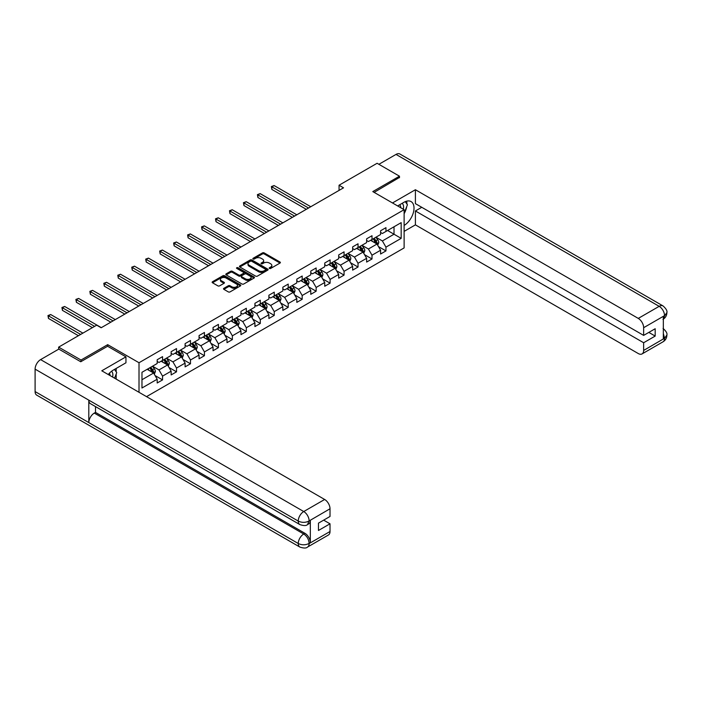 <?xml version="1.0" encoding="UTF-8"?>
<svg xmlns="http://www.w3.org/2000/svg" width="702" height="702" viewBox="0 0 702 702"><rect width="100%" height="100%" fill="white"/><g stroke="black" fill="none" stroke-linecap="round" stroke-linejoin="round"><path stroke-width="1.05" d="M269.445 268.445A0.869 0.5 0 0 0 270.682 268.445L280.01 263.057A1.246 0.72 0 0 0 280.379 262.548A1.246 0.72 0 0 0 280.01 262.039L264.198 252.913A1.246 0.72 0 0 0 262.443 252.913L253.106 258.301A0.869 0.5 0 0 0 254.335 259.012L255.546 258.318A3.975 2.299 0 0 1 261.17 258.318L262.487 259.073A3.975 2.299 0 0 1 263.654 260.696A3.975 2.299 0 0 1 262.487 262.32L261.276 263.022A0.869 0.5 0 0 0 262.504 263.733L263.715 263.031A3.975 2.299 0 0 1 269.34 263.031L270.656 263.794A3.975 2.299 0 0 1 271.823 265.417A3.975 2.299 0 0 1 270.656 267.041L269.445 267.734A0.869 0.5 0 0 0 269.445 268.445L269.445 267.734M223.877 288.32A1.246 0.72 0 0 0 223.508 288.82A1.246 0.72 0 0 0 223.877 289.329L228.308 291.892A1.246 0.72 0 0 0 230.072 291.892L240.435 285.907A1.246 0.72 0 0 0 240.795 285.398A1.246 0.72 0 0 0 240.435 284.889L224.622 275.763A1.246 0.72 0 0 0 222.867 275.763L212.495 281.748A1.246 0.72 0 0 0 212.136 282.257A1.246 0.72 0 0 0 212.495 282.766L217.857 285.854A1.246 0.72 0 0 0 219.612 285.854L224.052 283.292A1.246 0.72 0 0 0 224.412 282.792A1.246 0.72 0 0 0 224.052 282.283L221.393 280.747A3.326 1.922 0 0 1 220.419 279.387A3.326 1.922 0 0 1 222.473 277.615A3.326 1.922 0 0 1 226.088 278.036L236.504 284.047A3.326 1.922 0 0 1 237.478 285.398A3.326 1.922 0 0 1 235.424 287.171A3.326 1.922 0 0 1 231.8 286.758L230.072 285.758A1.246 0.72 0 0 0 228.308 285.758L223.877 288.32L223.877 289.329M107.687 346.305L107.687 344.656L81.02 360.047L58.643 347.13L58.643 349.201M107.687 344.656L139.014 362.741L404.124 209.679L404.124 247.92L146.534 396.639M399.473 177.738L399.473 176.193L372.797 191.593L404.124 209.679M399.473 176.193L377.097 163.276L339.057 185.231L339.057 190.4M58.643 347.13L96.683 325.166L101.158 327.755L343.532 187.82L339.057 185.231M255.633 276.114A1.246 0.72 0 0 0 257.388 276.114L267.76 270.13A1.246 0.72 0 0 0 268.12 269.629A1.246 0.72 0 0 0 267.76 269.12L251.939 259.986A1.246 0.72 0 0 0 250.184 259.986L239.821 265.97A1.246 0.72 0 0 0 239.452 266.479A1.246 0.72 0 0 0 239.821 266.988L255.633 276.114M237.136 268.638A0.869 0.5 0 0 1 238.022 268.761L254.08 278.027L243.726 284.003A1.246 0.72 0 0 1 241.971 284.003L226.158 274.877L230.598 272.332L230.598 271.297L226.158 273.859A1.246 0.72 0 0 0 225.798 274.368A1.246 0.72 0 0 0 226.158 274.877L226.158 273.859M230.598 272.332A1.246 0.72 0 0 1 232.353 272.332L232.353 271.297A1.246 0.72 0 0 0 230.598 271.297M232.353 271.297L238.768 275A1.246 0.72 0 0 0 240.523 275L243.462 273.306A1.246 0.72 0 0 0 243.831 272.797A1.246 0.72 0 0 0 243.462 272.288L236.785 268.436A0.869 0.5 0 0 1 238.022 267.725L254.098 277.009A1.246 0.72 0 0 1 254.457 277.509A1.246 0.72 0 0 1 254.098 278.018L254.098 277.009M139.014 392.295L139.014 362.741M155.081 375.579L162.557 379.896L162.557 376.123L171.148 371.165L171.148 374.929L176.518 371.832L176.518 368.059L185.109 363.101L185.109 366.874L190.479 363.768L190.479 360.003L199.07 355.036L199.07 358.81L204.44 355.712L204.44 351.939L213.039 346.981L213.039 350.746L218.41 347.648L218.41 343.875L227 338.917L227 342.69L232.371 339.584L232.371 335.819L240.962 330.853L240.962 334.626L246.332 331.528L246.332 327.755L254.923 322.797L254.923 326.562L260.293 323.464L260.293 319.691L268.884 314.733L268.884 318.506L274.254 315.4L274.254 311.635L282.845 306.669L282.845 310.442L288.215 307.344L288.215 303.571L296.814 298.613L296.814 302.378L302.185 299.28L302.185 295.507L310.775 290.549L310.775 294.322L316.146 291.216L316.146 287.451L324.736 282.485L324.736 286.258L330.107 283.16L330.107 279.387L338.697 274.429L338.697 278.194L344.068 275.096L344.068 271.323L352.658 266.365L352.658 270.138L358.029 267.032L358.029 263.268L366.628 258.301L366.628 262.074L371.999 258.977L371.999 255.203L380.589 250.245L380.589 254.01L385.96 250.912L385.96 247.139L401.175 238.355L401.175 222.648L394.015 226.781L394.015 234.222L401.175 238.355M162.557 379.896L157.187 382.994L157.187 379.22L141.971 388.004L141.971 372.297L157.187 363.513L157.187 359.74L162.557 356.642L162.557 360.416L171.148 355.449L171.148 351.676L176.518 348.578L176.518 352.351L185.109 347.393L185.109 343.62L190.479 340.514L190.479 344.287L199.07 339.329L199.07 335.556L204.44 332.458L204.44 336.232L213.039 331.265L213.039 327.492L218.41 324.394L218.41 328.167L227 323.21L227 319.436L232.371 316.33L232.371 320.103L240.962 315.145L240.962 311.372L246.332 308.275L246.332 312.048L254.923 307.081L254.923 303.308L260.293 300.21L260.293 303.984L268.884 299.026L268.884 295.252L274.254 292.146L274.254 295.919L282.845 290.961L282.845 287.188L288.215 284.091L288.215 287.864L296.814 282.897L296.814 279.124L302.185 276.026L302.185 279.8L310.775 274.842L310.775 271.069L316.146 267.962L316.146 271.735L324.736 266.778L324.736 263.004L330.107 259.907L330.107 263.68L338.697 258.713L338.697 254.94L344.068 251.842L344.068 255.616L352.658 250.658L352.658 246.885L358.029 243.778L358.029 247.552L366.628 242.594L366.628 238.82L371.999 235.723L371.999 239.496L380.589 234.529L380.589 230.756L385.96 227.659L385.96 231.432L401.175 222.648M161.127 361.24L167.567 364.961L158.977 369.919L152.527 366.198M157.187 361.442L158.977 362.478L162.557 360.416M158.977 369.919L162.557 376.123M167.567 364.961L171.148 371.165M175.088 353.176L181.528 356.897L172.938 361.863L166.497 358.143M171.148 353.387L172.938 354.422L176.518 352.351M172.938 361.863L176.518 368.059M181.528 356.897L185.109 363.101M189.049 345.121L195.489 348.841L186.899 353.799L180.458 350.079M185.109 345.323L186.899 346.358L190.479 344.287M186.899 353.799L190.479 360.003M195.489 348.841L199.07 355.036M203.01 337.057L209.459 340.777L200.86 345.735L194.419 342.014M199.07 337.258L200.86 338.294L204.44 336.232M200.86 345.735L204.44 351.939M209.459 340.777L213.039 346.981M216.971 328.992L223.42 332.713L214.83 337.68L208.38 333.959M213.039 329.203L214.83 330.238L218.41 328.167M214.83 337.68L218.41 343.875M223.42 332.713L227 338.917M230.932 320.937L237.381 324.657L228.791 329.615L222.341 325.895M227 321.139L228.791 322.174L232.371 320.103M228.791 329.615L232.371 335.819M237.381 324.657L240.962 330.853M244.901 312.873L251.342 316.593L242.752 321.551L236.302 317.83M240.962 313.074L242.752 314.11L246.332 312.048M242.752 321.551L246.332 327.755M251.342 316.593L254.923 322.797M258.863 304.808L265.303 308.529L256.713 313.496L250.272 309.775M254.923 305.019L256.713 306.054L260.293 303.984M256.713 313.496L260.293 319.691M265.303 308.529L268.884 314.733M272.824 296.753L279.264 300.474L270.674 305.431L264.233 301.711M268.884 296.955L270.674 297.99L274.254 295.919M270.674 305.431L274.254 311.635M279.264 300.474L282.845 306.669M286.785 288.689L293.234 292.409L284.635 297.367L278.194 293.647M282.845 288.891L284.635 289.926L288.215 287.864M284.635 297.367L288.215 303.571M293.234 292.409L296.814 298.613M300.746 280.625L307.195 284.345L298.604 289.312L292.155 285.591M296.814 280.835L298.604 281.871L302.185 279.8M298.604 289.312L302.185 295.507M307.195 284.345L310.775 290.549M314.715 272.569L321.156 276.29L312.565 281.248L306.116 277.527M310.775 272.771L312.565 273.806L316.146 271.735M312.565 281.248L316.146 287.451M321.156 276.29L324.736 282.485M328.676 264.505L335.117 268.225L326.527 273.183L320.086 269.463M324.736 264.707L326.527 265.742L330.107 263.68M326.527 273.183L330.107 279.387M335.117 268.225L338.697 274.429M342.637 256.441L349.078 260.161L340.488 265.128L334.047 261.407M338.697 256.651L340.488 257.687L344.068 255.616M340.488 265.128L344.068 271.323M349.078 260.161L352.658 266.365M356.598 248.385L363.048 252.106L354.449 257.064L348.008 253.343M352.658 248.587L354.449 249.622L358.029 247.552M354.449 257.064L358.029 263.268M363.048 252.106L366.628 258.301M370.559 240.321L377.009 244.042L368.418 248.999L361.969 245.279M366.628 240.523L368.418 241.558L371.999 239.496M368.418 248.999L371.999 255.203M377.009 244.042L380.589 250.245M387.565 230.502L394.015 234.222L382.379 240.944L375.93 237.223M380.589 232.467L382.379 233.503L385.96 231.432M382.379 240.944L385.96 247.139M81.02 360.047L81.02 361.6M141.971 379.738L153.606 373.025L147.157 369.305M153.606 373.025L157.187 379.22M378.483 246.595L385.96 250.912M364.522 254.659L371.999 258.977M350.561 262.723L358.029 267.032M336.6 270.779L344.068 275.096M322.63 278.843L330.107 283.16M308.669 286.907L316.146 291.216M294.708 294.963L302.185 299.28M280.747 303.027L288.215 307.344M266.786 311.091L274.254 315.4M252.817 319.147L260.293 323.464M238.855 327.211L246.332 331.528M224.894 335.275L232.371 339.584M210.933 343.331L218.41 347.648M196.972 351.395L204.44 355.712M183.003 359.459L190.479 363.768M169.042 367.515L176.518 371.832M269.796 268.568L270.656 268.076A3.975 2.299 0 0 0 271.823 266.453L271.823 265.417M263.654 260.696L263.654 261.732A3.975 2.299 0 0 1 262.487 263.355L261.627 263.855M280.01 262.039L280.01 263.057L264.198 253.948A1.246 0.72 0 0 0 262.443 253.948L253.457 259.135M267.743 270.138L251.939 261.021A1.246 0.72 0 0 0 250.184 261.021L239.838 266.997L239.821 265.97M265.558 269.98A0.869 0.5 0 0 0 265.558 269.27L251.676 261.258A0.869 0.5 0 0 0 250.447 261.258L249.175 261.995A3.975 2.299 0 0 0 248.008 263.619A3.975 2.299 0 0 0 249.175 265.242L258.661 270.718A3.975 2.299 0 0 0 264.285 270.718L265.558 269.98L265.558 271.016A0.869 0.5 0 0 0 265.812 270.656L265.812 269.629M248.008 263.619L248.008 264.645A3.975 2.299 0 0 0 249.175 266.269L249.175 265.242M265.558 271.016L264.285 271.753A3.975 2.299 0 0 1 258.661 271.753L249.175 266.269M232.353 272.332L238.768 276.035A1.246 0.72 0 0 0 240.523 276.035L243.462 274.333A1.246 0.72 0 0 0 243.831 273.833L243.831 272.797M245.419 278.843A3.326 1.922 0 0 0 249.043 279.264A3.326 1.922 0 0 0 251.097 277.483A3.326 1.922 0 0 0 250.123 276.132L246.455 274.017A1.246 0.72 0 0 0 244.691 274.017L241.751 275.71A1.246 0.72 0 0 0 241.391 276.219A1.246 0.72 0 0 0 241.751 276.728L245.419 278.843L245.419 279.879A3.326 1.922 0 0 0 249.043 280.291A3.326 1.922 0 0 0 251.097 278.518L251.097 277.483M241.391 276.219L241.391 277.255A1.246 0.72 0 0 0 241.751 277.764L241.751 276.728M245.419 279.879L241.751 277.764M237.478 285.398L237.478 286.434A3.326 1.922 0 0 1 235.424 288.206A3.326 1.922 0 0 1 231.8 287.794L230.072 286.785A1.246 0.72 0 0 0 228.308 286.785L223.894 289.338M220.419 279.387L220.419 280.423A3.326 1.922 0 0 0 221.393 281.783L221.393 280.747M224.035 283.301L221.393 281.783M240.417 285.916L224.622 276.799A1.246 0.72 0 0 0 222.867 276.799L212.513 282.774M377.711 245.261L378.782 242.585A3.352 1.939 -120 0 0 377.711 239.724L375.86 237.258M372.639 241.523L371.384 239.847M310.775 206.73L274.105 185.556L271.867 186.855L271.867 189.435L306.3 209.319M373.087 238.864L374.938 241.33A3.352 1.939 60 0 1 375.895 243.348L376.965 242.725A3.352 1.939 -120 0 0 376.009 240.707L374.157 238.241M373.324 238.724L375.368 241.462A1.711 0.983 60 0 1 375.684 241.979L376.965 242.725M271.867 189.435L271.376 186.565L308.538 208.02M271.376 186.565L274.105 185.556M403.308 209.205A8.231 4.747 120 0 0 402.097 203.361M400.693 207.695A5.634 3.256 120 0 0 399.526 204.861A5.634 3.256 120 0 0 399.508 204.852M405.238 201.641L407.432 204.773L404.124 213.294M112.601 377.044A8.231 4.747 120 0 0 111.513 371.297M109.977 375.535A5.634 3.256 120 0 0 109.398 373.218M114.479 369.41L116.725 372.613L114.566 378.176M404.124 225.439A14.242 8.222 120 0 0 413.285 212.881A14.242 8.222 120 0 0 411.065 201.579A14.242 8.222 120 0 0 403.948 202.29L397.639 205.932M404.124 231.379L415.408 224.868L415.408 210.969L643.646 342.743L643.646 350.438L664.671 338.188L663.337 338.812L663.337 316.593L664.54 315.637L643.646 327.702A7.59 4.387 -120 0 0 638.276 318.401L659.169 306.335L396.025 154.414L378.887 164.303M421.762 207.301L415.408 210.969M648.832 332.406L655.185 336.074L655.185 328.738L643.646 335.398L415.408 203.633L415.408 189.733L638.276 318.401M392.488 202.957L415.408 189.733M415.408 224.868L638.276 353.545A7.59 4.387 -120 0 0 642.067 353.913A7.59 4.387 -120 0 0 643.646 350.438M396.025 154.414A7.783 4.493 -60 0 1 399.921 154.028L663.065 305.949A7.783 4.493 -60 0 0 659.169 306.335A7.59 4.387 60 0 1 664.54 315.637M643.646 335.398L643.646 327.702M655.185 336.074L643.646 342.743M399.473 177.43L374.14 192.366M404.124 213.715A14.242 8.222 120 0 0 406.712 206.625M406.949 204.071A14.242 8.222 120 0 0 406.59 201.167M663.337 333.503L664.54 338.118M663.065 328.431C666.119 331.177 667.4 333.371 666.9 335.012L664.68 338.188M663.065 305.949C666.119 308.669 667.391 310.889 666.9 312.592L664.68 315.716M299.859 524.578A7.783 4.493 -60 0 1 298.245 521.068C301.825 522.788 305.405 522.779 308.977 521.024L307.546 524.569C306.274 525.868 303.712 525.868 299.859 524.578L90.418 403.659A7.783 4.493 -60 0 1 88.803 400.149L35.1 369.147A7.783 4.493 -60 0 1 40.602 359.608L58.819 349.096L80.748 361.758L107.599 346.253L125.948 356.844L125.948 362.794L113.241 370.13A14.242 8.222 120 0 0 108.248 374.535M125.948 356.844L101.781 370.796L324.649 499.473A7.59 4.387 60 0 1 330.019 508.774L330.019 516.47L318.471 523.139L318.471 530.475L330.019 523.806L330.019 531.511A7.59 4.387 60 0 1 328.448 534.985L307.546 547.051A7.59 4.387 -120 0 0 309.117 543.576L330.019 531.511M115.883 378.94L118.875 380.668M116.19 378.755L116.19 373.982M116.19 371.849L116.19 368.418M307.546 547.051C306.335 548.341 303.773 548.341 299.859 547.06L36.715 395.138A7.783 4.493 -60 0 1 35.1 391.576L88.803 422.578A7.783 4.493 -60 0 1 94.305 413.092L303.747 534.011L304.958 533.318A7.59 4.387 60 0 1 310.328 542.62L310.328 520.401A7.59 4.387 60 0 1 308.757 523.876L307.546 524.569M35.1 369.147L35.1 391.576M40.602 359.608L303.747 511.539A7.783 4.493 -60 0 0 298.245 521.068L88.803 400.149L88.803 422.578L298.245 543.497C301.816 545.226 305.396 545.226 308.985 543.497L309.117 543.576M330.019 523.806L323.666 520.138M95.516 406.607L95.516 412.399L304.958 533.318M95.516 412.399L94.305 413.092M363.75 253.325L364.821 250.64A3.352 1.939 -120 0 0 363.75 247.788L361.899 245.323M358.678 249.579L357.423 247.903M296.814 214.794L260.144 193.62L257.906 194.91L257.906 197.499L292.339 217.374M359.126 246.928L360.968 249.394A3.352 1.939 60 0 1 361.934 251.404L363.004 250.79A3.352 1.939 -120 0 0 362.048 248.771L360.196 246.305M359.354 246.788L361.407 249.526A1.711 0.983 60 0 1 361.714 250.044L363.004 250.79M257.906 197.499L257.415 194.63L294.577 216.084M257.415 194.63L260.144 193.62M349.789 261.39L350.851 258.705A3.352 1.939 -120 0 0 349.78 255.853L347.938 253.387M344.717 257.643L343.462 255.967M282.845 222.85L246.183 201.685L243.945 202.975L243.945 205.554L278.369 225.439M345.165 254.984L347.007 257.45A3.352 1.939 60 0 1 347.973 259.468L349.043 258.845A3.352 1.939 -120 0 0 348.087 256.835L346.235 254.37M345.393 254.852L347.446 257.59A1.711 0.983 60 0 1 347.753 258.108L349.043 258.845M243.945 205.554L243.445 202.694L280.607 224.149M243.445 202.694L246.183 201.685M335.828 269.445L336.89 266.769A3.352 1.939 -120 0 0 335.819 263.908L333.976 261.442M330.756 265.707L329.501 264.031M268.884 230.914L232.213 209.74L229.975 211.039L229.975 213.619L264.408 233.503M331.195 263.048L333.046 265.514A3.352 1.939 60 0 1 334.003 267.532L335.082 266.909A3.352 1.939 -120 0 0 334.117 264.891L332.274 262.425M331.432 262.908L333.485 265.646A1.711 0.983 60 0 1 333.792 266.163L335.082 266.909M229.975 213.619L229.484 210.749L266.646 232.204M229.484 210.749L232.213 209.74M321.867 277.509L322.929 274.824A3.352 1.939 -120 0 0 321.858 271.972L320.007 269.507M316.786 273.762L315.531 272.086M254.923 238.978L218.252 217.804L216.014 219.094L216.014 221.683L250.447 241.558M317.234 271.112L319.085 273.578A3.352 1.939 60 0 1 320.042 275.588L321.121 274.973A3.352 1.939 -120 0 0 320.156 272.955L318.313 270.489M317.471 270.972L319.515 273.71A1.711 0.983 60 0 1 319.831 274.228L321.121 274.973M216.014 221.683L215.523 218.813L252.685 240.268M215.523 218.813L218.252 217.804M307.897 285.574L308.968 282.888A3.352 1.939 -120 0 0 307.897 280.037L306.046 277.571M302.825 281.827L301.57 280.151M240.962 247.034L204.291 225.868L202.053 227.158L202.053 229.738L236.486 249.622M303.273 279.168L305.124 281.634A3.352 1.939 60 0 1 306.081 283.652L307.151 283.029A3.352 1.939 -120 0 0 306.195 281.019L304.343 278.554M303.51 279.036L305.554 281.774A1.711 0.983 60 0 1 305.87 282.292L307.151 283.029M202.053 229.738L201.562 226.878L238.724 248.332M201.562 226.878L204.291 225.868M293.936 293.629L295.007 290.953A3.352 1.939 -120 0 0 293.936 288.092L292.085 285.626M288.864 289.891L287.609 288.215M227 255.098L190.33 233.924L188.092 235.223L188.092 237.802L222.525 257.687M289.312 287.232L291.154 289.698A3.352 1.939 60 0 1 292.12 291.716L293.19 291.093A3.352 1.939 -120 0 0 292.234 289.075L290.382 286.609M289.549 287.092L291.593 289.829A1.711 0.983 60 0 1 291.9 290.347L293.19 291.093M188.092 237.802L187.601 234.933L224.763 256.388M187.601 234.933L190.33 233.924M279.975 301.693L281.037 299.017A3.352 1.939 -120 0 0 279.966 296.156L278.124 293.69M274.903 297.946L273.648 296.27M213.031 263.162L176.369 241.988L174.131 243.278L174.131 245.867L208.555 265.742M275.351 295.296L277.193 297.762A3.352 1.939 60 0 1 278.159 299.772L279.229 299.157A3.352 1.939 -120 0 0 278.273 297.139L276.421 294.673M275.579 295.156L277.632 297.894A1.711 0.983 60 0 1 277.939 298.411L279.229 299.157M174.131 245.867L173.631 242.997L210.793 264.452M173.631 242.997L176.369 241.988M266.014 309.757L267.076 307.072A3.352 1.939 -120 0 0 266.005 304.22L264.163 301.755M260.942 306.011L259.687 304.335M199.07 271.218L162.399 250.052L160.161 251.342L160.161 253.922L194.594 273.806M261.381 303.352L263.232 305.818A3.352 1.939 60 0 1 264.189 307.836L265.268 307.213A3.352 1.939 -120 0 0 264.303 305.203L262.46 302.737M261.618 303.22L263.671 305.958A1.711 0.983 60 0 1 263.978 306.476L265.268 307.213M160.161 253.922L159.67 251.062L196.832 272.516M159.67 251.062L162.399 250.052M252.053 317.813L253.115 315.137A3.352 1.939 -120 0 0 252.044 312.276L250.202 309.81M246.981 314.075L245.726 312.399M185.109 279.282L148.438 258.108L146.2 259.407L146.2 261.986L180.633 281.871M247.42 311.416L249.271 313.882A3.352 1.939 60 0 1 250.228 315.9L251.307 315.277A3.352 1.939 -120 0 0 250.342 313.259L248.499 310.793M247.657 311.276L249.701 314.013A1.711 0.983 60 0 1 250.017 314.531L251.307 315.277M146.2 261.986L145.709 259.117L182.871 280.572M145.709 259.117L148.438 258.108M238.083 325.877L239.154 323.201A3.352 1.939 -120 0 0 238.083 320.34L236.232 317.874M233.011 322.13L231.757 320.454M171.148 287.346L134.477 266.172L132.239 267.462L132.239 270.051L166.672 289.926M233.459 319.48L235.31 321.946A3.352 1.939 60 0 1 236.267 323.955L237.337 323.341A3.352 1.939 -120 0 0 236.381 321.323L234.538 318.857M233.696 319.34L235.74 322.078A1.711 0.983 60 0 1 236.056 322.595L237.337 323.341M132.239 270.051L131.748 267.181L168.91 288.636M131.748 267.181L134.477 266.172M224.122 333.941L225.193 331.256A3.352 1.939 -120 0 0 224.122 328.404L222.271 325.939M219.05 330.194L217.795 328.518M157.187 295.402L120.516 274.236L118.278 275.526L118.278 278.106L152.711 297.99M219.498 327.536L221.341 330.001A3.352 1.939 60 0 1 222.306 332.02L223.376 331.397A3.352 1.939 -120 0 0 222.42 329.387L220.568 326.921M219.735 327.404L221.779 330.142A1.711 0.983 60 0 1 222.086 330.66L223.376 331.397M118.278 278.106L117.787 275.245L154.949 296.7M117.787 275.245L120.516 274.236M210.161 341.997L211.223 339.32A3.352 1.939 -120 0 0 210.152 336.46L208.31 333.994M205.089 338.259L203.834 336.583M143.226 303.466L106.555 282.292L104.317 283.59L104.317 286.17L138.75 306.054M205.537 335.6L207.38 338.066A3.352 1.939 60 0 1 208.345 340.084L209.415 339.461A3.352 1.939 -120 0 0 208.459 337.443L206.607 334.977M205.765 335.459L207.818 338.197A1.711 0.983 60 0 1 208.125 338.715L209.415 339.461M104.317 286.17L103.826 283.301L140.988 304.756M103.826 283.301L106.555 282.292M196.2 350.061L197.262 347.385A3.352 1.939 -120 0 0 196.191 344.524L194.349 342.058M191.128 346.314L189.873 344.638M129.256 311.53L92.585 290.356L90.347 291.646L90.347 294.235L124.78 314.11M191.576 343.664L193.419 346.13A3.352 1.939 60 0 1 194.375 348.139L195.454 347.525A3.352 1.939 -120 0 0 194.489 345.507L192.646 343.041M191.804 343.524L193.857 346.262A1.711 0.983 60 0 1 194.164 346.779L195.454 347.525M90.347 294.235L89.856 291.365L127.018 312.82M89.856 291.365L92.585 290.356M182.239 358.125L183.301 355.44A3.352 1.939 -120 0 0 182.23 352.588L180.388 350.123M177.167 354.378L175.912 352.702M115.295 319.585L78.624 298.42L76.386 299.71L76.386 302.29L110.819 322.174M177.606 351.72L179.458 354.185A3.352 1.939 60 0 1 180.414 356.204L181.493 355.581A3.352 1.939 -120 0 0 180.528 353.571L178.685 351.105M177.843 351.588L179.896 354.326A1.711 0.983 60 0 1 180.203 354.843L181.493 355.581M76.386 302.29L75.895 299.429L113.057 320.884M75.895 299.429L78.624 298.42M168.278 366.19L169.34 363.504A3.352 1.939 -120 0 0 168.269 360.644L166.418 358.178M163.197 362.443L161.943 360.767M101.334 327.65L64.663 306.476L62.425 307.774L62.425 310.354L92.383 327.65M163.645 359.784L165.496 362.25A3.352 1.939 60 0 1 166.453 364.268L167.524 363.645A3.352 1.939 -120 0 0 166.567 361.627L164.724 359.161M163.882 359.643L165.926 362.381A1.711 0.983 60 0 1 166.242 362.899L167.524 363.645M62.425 310.354L61.934 307.485L94.621 326.36M61.934 307.485L64.663 306.476M154.308 374.245L155.379 371.569A3.352 1.939 -120 0 0 154.308 368.708L152.457 366.242M149.236 370.498L147.982 368.822M82.897 333.125L50.702 314.54L48.464 315.83L48.464 318.418L78.422 335.714M149.684 367.848L151.527 370.314A3.352 1.939 60 0 1 152.492 372.323L153.562 371.709A3.352 1.939 -120 0 0 152.606 369.691L150.755 367.225M149.921 367.708L151.965 370.445A1.711 0.983 60 0 1 152.281 370.963L153.562 371.709M48.464 318.418L47.973 315.549L80.66 334.424M47.973 315.549L50.702 314.54M270.656 268.076L270.656 267.041M261.276 263.733L261.276 263.022M262.487 263.355L262.487 262.32M253.106 259.012L253.106 258.301M262.443 253.948L262.443 252.913M264.198 253.948L264.198 252.913M250.184 261.021L250.184 259.986M251.939 261.021L251.939 259.986M267.76 270.13L267.76 269.12M258.661 271.753L258.661 270.718M264.285 271.753L264.285 270.718M238.768 276.035L238.768 275M240.523 276.035L240.523 275M243.462 274.333L243.462 273.306M238.022 268.761L238.022 267.725M228.308 286.785L228.308 285.758M230.072 286.785L230.072 285.758M231.8 287.794L231.8 286.758M224.052 283.292L224.052 282.283M212.495 282.766L212.495 281.748M222.867 276.799L222.867 275.763M224.622 276.799L224.622 275.763M240.435 285.907L240.435 284.889M376.676 243.848L378.755 242.646M376.009 240.707L377.711 239.724M373.622 242.085L374.938 241.33M666.9 335.038C666.812 338.022 665.505 340.286 662.969 341.848A7.59 4.387 -120 0 0 664.54 338.373M663.337 319.112L664.54 315.891M310.328 542.62L308.994 543.497M330.019 508.774L308.985 521.024M309.117 521.095L310.328 520.401M309.117 520.84A7.59 4.387 60 0 0 303.747 511.539L324.649 499.473M299.859 547.06A7.783 4.493 -60 0 1 298.245 543.497A7.783 4.493 -60 0 1 303.747 534.011C306.985 536.179 308.775 539.285 309.117 543.313M362.715 251.913L364.794 250.711M362.048 248.771L363.75 247.788M359.661 250.149L360.968 249.394M348.754 259.968L350.833 258.775M348.087 256.835L349.78 255.853M345.7 258.213L347.007 257.45M334.793 268.032L336.872 266.83M334.117 264.891L335.819 263.908M331.73 266.269L333.046 265.514M320.823 276.097L322.902 274.894M320.156 272.955L321.858 271.972M317.769 274.333L319.085 273.578M306.862 284.152L308.941 282.959M306.195 281.019L307.897 280.037M303.808 282.397L305.124 281.634M292.901 292.216L294.98 291.014M292.234 289.075L293.936 288.092M289.847 290.452L291.154 289.698M278.94 300.28L281.019 299.078M278.273 297.139L279.966 296.156M275.886 298.517L277.193 297.762M264.979 308.336L267.058 307.143M264.303 305.203L266.005 304.22M261.925 306.581L263.232 305.818M251.009 316.4L253.097 315.198M250.342 313.259L252.044 312.276M247.955 314.636L249.271 313.882M237.048 324.464L239.128 323.262M236.381 321.323L238.083 320.34M233.994 322.701L235.31 321.946M223.087 332.52L225.167 331.326M222.42 329.387L224.122 328.404M220.033 330.765L221.341 330.001M209.126 340.584L211.205 339.382M208.459 337.443L210.152 336.46M206.072 338.82L207.38 338.066M195.165 348.648L197.244 347.446M194.489 345.507L196.191 344.524M192.111 346.885L193.419 346.13M181.195 356.704L183.283 355.51M180.528 353.571L182.23 352.588M178.141 354.949L179.458 354.185M167.234 364.768L169.314 363.566M166.567 361.627L168.269 360.644M164.18 363.004L165.496 362.25M153.273 372.832L155.353 371.63M152.606 369.691L154.308 368.708M150.219 371.068L151.527 370.314M642.067 353.913L662.969 341.848M666.9 312.618C666.795 315.567 665.487 317.822 662.969 319.375"/></g></svg>
